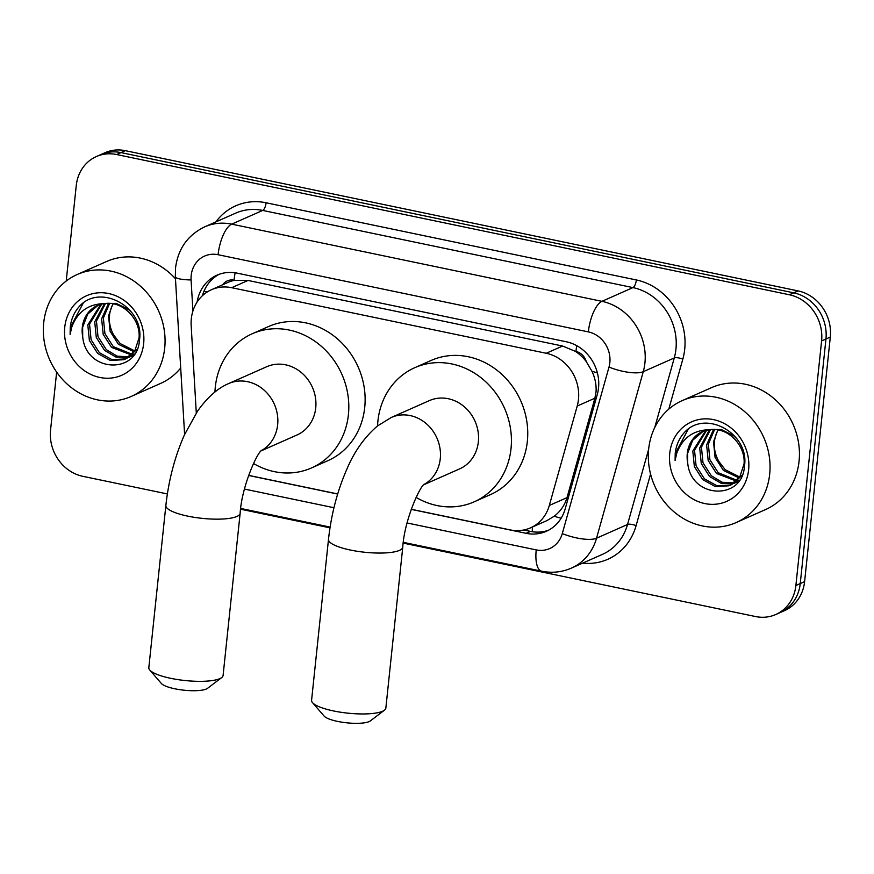 <?xml version="1.0" encoding="UTF-8"?>
<svg xmlns="http://www.w3.org/2000/svg" width="874" height="874" viewBox="0 0 874 874"><rect width="100%" height="100%" fill="white"/><g stroke="black" fill="none" stroke-linecap="round" stroke-linejoin="round"><path stroke-width="1.31" d="M411.228 509.269L510.219 529.906A40.007 35.801 -113.9 0 0 530.474 527.874L546.906 520.609L554.225 516.228C560.485 511.388 564.757 505.183 567.008 497.623L594.899 398.205L596.057 391.661C596.461 384.647 595.074 377.808 591.895 371.155L586.268 361.639A13.339 11.93 -113.9 0 0 575.955 351.468A40.007 15.022 -78.2 0 1 576.731 345.667M530.474 527.874A40.007 35.801 -113.9 0 0 549.32 505.456L577.211 406.039A40.007 35.801 -113.9 0 0 578.468 399.451A40.007 35.801 -113.9 0 0 546.228 353.271L231.676 287.699A40.007 35.801 -113.9 0 0 211.432 289.731A40.007 35.801 -113.9 0 0 191.166 325.565L196.3 413.02M575.955 351.468L575.311 351.337A40.007 35.801 66.1 0 1 586.268 361.639M211.432 289.731L227.753 282.499A40.007 35.801 66.1 0 1 234.702 280.325L234.068 280.193A13.339 11.93 -113.9 0 0 222.706 284.738M575.311 351.337L562.594 346.028L248.041 280.456L234.702 280.325M248.609 475.38L337.692 493.941M411.206 509.367L526.093 533.315A40.007 35.801 -113.9 0 0 546.348 531.283A40.007 35.801 -113.9 0 0 565.194 508.854L597.27 394.535A40.007 35.801 -113.9 0 0 598.526 387.947A40.007 35.801 -113.9 0 0 566.286 341.767L237.193 273.158A40.007 35.801 -113.9 0 0 216.938 275.19A40.007 35.801 -113.9 0 0 197.12 302.043M66.216 281.046L76.257 185.572A40.007 35.801 66.1 0 1 96.359 156.555A40.007 35.801 66.1 0 1 116.613 154.523L789.353 294.757A40.007 35.801 66.1 0 1 821.593 340.936L795.886 585.493A40.007 35.801 66.1 0 1 775.784 614.509A40.007 35.801 66.1 0 1 755.529 616.541L403.242 543.104M167.371 493.941L82.79 476.308A40.007 35.801 66.1 0 1 50.55 430.128L56.646 372.095M329.99 527.841L240.623 509.203M96.359 156.555L105.066 152.699A40.007 35.801 66.1 0 1 125.321 150.667L798.06 290.9A40.007 35.801 66.1 0 1 830.3 337.08L804.593 581.647L800.245 583.57A40.007 35.801 66.1 0 1 780.143 612.587A40.007 35.801 66.1 0 0 800.245 583.57L825.952 339.014L800.245 583.57L795.886 585.493M798.06 290.9L793.701 292.834A40.007 35.801 66.1 0 1 825.952 339.014A40.007 35.801 66.1 0 0 793.701 292.834L120.962 152.589L793.701 292.834L789.353 294.757M100.707 154.622A40.007 35.801 66.1 0 1 120.962 152.589A40.007 35.801 66.1 0 0 100.707 154.622M248.577 475.467L337.67 494.039M202.44 295.674A40.007 35.801 66.1 0 1 219.145 274.305M548.49 530.234A40.007 35.801 66.1 0 1 530.452 531.392L523.788 530.005M804.593 581.647A40.007 35.801 66.1 0 1 784.491 610.653L775.784 614.509M648.683 448.985A66.675 59.672 66.1 0 1 682.19 400.631A66.675 59.672 66.1 0 1 744.124 411.162A66.675 59.672 66.1 0 1 769.677 474.211A66.675 59.672 66.1 0 1 736.17 522.565A66.675 59.672 66.1 0 1 674.236 512.022A66.675 59.672 66.1 0 1 648.683 448.985M682.19 400.631L711.578 387.619A66.675 59.672 66.1 0 1 773.512 398.162A66.675 59.672 66.1 0 1 799.065 461.199A66.675 59.672 66.1 0 1 765.558 509.564L736.17 522.565M706.684 430.205L694.524 450.274L696.086 465.842L704.4 478.832L717.084 485.835L730.85 484.939M705.777 430.434L692.798 451.039L694.36 466.607L702.674 479.597L715.358 486.599L728.872 485.802L731.724 484.578L741.939 475.511M729.998 485.343L739.797 476.942L744.036 463.974C745.817 445.653 727.944 426.676 709.47 429.713L699.713 447.98L701.276 463.548L709.59 476.538L720.897 483.169L733.319 483.519M710.475 429.604L701.44 447.215L703.002 462.783L711.316 475.773L722.121 482.251L734.105 482.961M735.045 482.754L737.765 481.88M734.236 483.267L738.333 481.585M714.582 429.538L708.344 444.156L709.906 459.724L718.22 472.714L737.077 480.361M738.093 480.307L739.349 480.187M713.534 429.495L706.618 444.921L708.18 460.489L716.494 473.479L736.367 481.071M737.361 480.984L738.967 480.733M739.743 477.029L725.136 469.655L718.909 461.461A30.142 26.974 66.1 0 1 714.484 441.446A30.142 26.974 66.1 0 1 718.166 429.975M717.849 429.921L713.534 441.862L715.085 457.43L723.41 470.42L739.109 477.936M736.957 438.868L733.592 435.678L721.181 429.484L707.634 429.658M703.133 431.33L692.7 440.234L687.62 453.333L687.696 462.849C690.81 498.923 742.387 500.715 744.386 466.672C750.263 433.428 704.619 408.366 683.839 433.133C678.967 438.792 676.094 445.554 675.22 453.409L675.099 460.511L676.694 453.42C682.375 437.972 693.301 430.074 709.47 429.713A30.142 26.974 66.1 0 0 702.423 431.625A30.142 26.974 66.1 0 0 687.281 453.486A30.142 26.974 66.1 0 0 687.696 462.849M748.625 469.819A43.471 38.904 66.1 0 1 704.772 503.555A43.471 38.904 66.1 0 1 669.735 453.377A43.471 38.904 66.1 0 1 713.588 419.64A43.471 38.904 66.1 0 1 748.625 469.819M688.089 429.462L675.416 453.322L675.099 460.511M384.451 710.201L370.336 720.919A24.002 5.79 -174 0 1 337.572 721.4A24.002 5.79 -174 0 1 324.09 716.057L312.51 702.63A37.342 9.002 6 0 0 333.475 710.933A37.342 9.002 6 0 0 384.451 710.201A37.342 9.002 6 0 0 385.849 708.093L402.761 547.2A37.342 9.002 -174 0 1 350.387 550.041A37.342 9.002 -174 0 1 328.493 539.4L311.581 700.293A37.342 9.002 6 0 0 312.51 702.63M423.704 484.786L459.593 468.901A37.342 33.42 -113.9 0 0 478.351 441.818A37.342 33.42 -113.9 0 0 464.039 406.519A37.342 33.42 -113.9 0 0 429.353 400.62L391.268 417.477L377.459 425.988C364.567 437.098 354.418 451.388 347 468.857C337.408 490.685 331.235 514.196 328.493 539.4M377.568 425.9A73.35 65.637 66.1 0 1 377.929 420.886A73.35 65.637 66.1 0 1 414.779 367.692A73.35 65.637 66.1 0 1 482.907 379.283A73.35 65.637 66.1 0 1 511.017 448.635A73.35 65.637 66.1 0 1 474.167 501.829A73.35 65.637 66.1 0 1 416.079 497.361M414.779 367.692L431.101 360.459A73.35 65.637 66.1 0 1 499.229 372.062A73.35 65.637 66.1 0 1 527.339 441.403A73.35 65.637 66.1 0 1 490.489 494.597L474.167 501.829M221.69 677.579L207.575 688.308A24.002 5.79 -174 0 1 174.811 688.788A24.002 5.79 -174 0 1 161.329 683.446L149.749 670.019A37.342 9.002 6 0 0 170.725 678.322A37.342 9.002 6 0 0 221.69 677.579A37.342 9.002 6 0 0 223.088 675.482L240.142 513.3A37.342 9.002 -174 0 1 187.768 516.141A37.342 9.002 -174 0 1 165.863 505.5L148.82 667.681A37.342 9.002 6 0 0 149.749 670.019M261.086 450.886L296.963 435.001A37.342 33.42 -113.9 0 0 315.733 407.918A37.342 33.42 -113.9 0 0 301.421 372.619A37.342 33.42 -113.9 0 0 266.734 366.719L228.649 383.577C220.062 387.116 208.733 395.223 197.502 411.228L184.381 434.957C174.789 456.785 168.616 480.296 165.863 505.5M214.949 392A73.35 65.637 66.1 0 1 215.31 386.985A73.35 65.637 66.1 0 1 252.16 333.792A73.35 65.637 66.1 0 1 320.288 345.383A73.35 65.637 66.1 0 1 348.398 414.735A73.35 65.637 66.1 0 1 311.548 467.929A73.35 65.637 66.1 0 1 253.46 463.46M252.16 333.792L268.482 326.57A73.35 65.637 66.1 0 1 336.61 338.162A73.35 65.637 66.1 0 1 364.72 407.502A73.35 65.637 66.1 0 1 327.87 460.696L311.548 467.929M43.7 322.867A66.675 59.672 66.1 0 1 77.207 274.512A66.675 59.672 66.1 0 1 139.141 285.055A66.675 59.672 66.1 0 1 164.694 348.092A66.675 59.672 66.1 0 1 131.187 396.457A66.675 59.672 66.1 0 1 69.254 385.915A66.675 59.672 66.1 0 1 43.7 322.867M77.207 274.512L106.584 261.501A66.675 59.672 66.1 0 1 175.466 278.751M101.701 304.086L89.541 324.167L91.104 339.724L99.418 352.714L112.101 359.717L125.867 358.832M100.794 304.316L87.815 324.931L89.377 340.489L97.691 353.478L110.375 360.481L123.879 359.695L126.741 358.46L136.956 349.403M125.015 359.225L134.815 350.835L139.053 337.856C140.823 319.545 122.961 300.569 104.487 303.595L94.731 321.872L96.282 337.43L104.596 350.419L115.914 357.051L128.336 357.4M105.492 303.486L96.457 321.108L98.008 336.665L106.322 349.655L117.138 356.133L129.123 356.854M130.062 356.636L132.772 355.773M129.254 357.149L133.351 355.478M109.6 303.42L103.361 318.049L104.924 333.606L113.238 346.596L132.094 354.243M133.11 354.199L134.367 354.068M108.54 303.376L101.635 318.813L103.198 334.371L111.511 347.36L131.384 354.964M132.367 354.866L133.984 354.626M134.749 350.911L120.142 343.537L113.926 335.354A30.142 26.974 66.1 0 1 109.501 315.328A30.142 26.974 66.1 0 1 113.183 303.857M112.866 303.802L108.551 315.754L110.102 331.312L118.416 344.301L134.126 351.829M131.974 312.75L128.598 309.56L116.198 303.365L102.64 303.54M98.15 305.212L87.717 314.127L82.637 327.226L82.702 336.741C85.827 372.816 137.404 374.596 139.403 340.565C145.281 307.309 99.625 282.258 78.857 307.014C73.984 312.684 71.111 319.436 70.237 327.291L70.117 334.403L71.712 327.302C77.393 311.865 88.318 303.955 104.487 303.595A30.142 26.974 66.1 0 0 97.44 305.518A30.142 26.974 66.1 0 0 82.298 327.379A30.142 26.974 66.1 0 0 82.702 336.741M143.642 343.701A43.471 38.904 66.1 0 1 99.789 377.448A43.471 38.904 66.1 0 1 64.752 327.258A43.471 38.904 66.1 0 1 108.605 293.522A43.471 38.904 66.1 0 1 143.642 343.701M180.7 368.02A66.675 59.672 66.1 0 1 160.576 383.446L131.187 396.457M83.106 303.344L70.433 327.215L70.117 334.403M594.899 398.205L577.211 406.039M203.937 291.37A40.007 6.894 -3.4 0 0 207.324 291.916M532.321 531.731A40.007 15.022 -78.2 0 1 532.386 527.033M554.225 516.228A40.007 12.105 15.7 0 0 561.119 518.238M591.895 371.155A40.007 12.105 15.7 0 0 597.401 372.925M234.068 280.193A40.007 15.022 -78.2 0 1 235.117 272.786M562.594 346.028L546.228 353.271M567.008 497.623L549.32 505.456M248.041 280.456L231.676 287.699M407.109 522.98L536.221 549.899A26.668 23.871 -113.9 0 0 562.288 533.588L609.003 367.069A26.668 23.871 -113.9 0 0 609.844 362.677A26.668 23.871 -113.9 0 0 588.355 331.891L218.096 254.716A26.668 23.871 -113.9 0 0 191.198 275.408A26.668 23.871 -113.9 0 0 191.089 279.953L192.914 311.024M218.096 254.716A26.668 10.018 101.8 0 1 231.686 224.148L601.935 301.333A53.347 47.742 66.1 0 1 644.925 362.907A53.347 47.742 66.1 0 1 643.253 371.69L674.269 357.969A53.347 47.742 -113.9 0 0 675.941 349.174A53.347 47.742 -113.9 0 0 632.951 287.601L262.703 210.426A53.347 47.742 -113.9 0 0 235.696 213.136L204.68 226.858A53.347 47.742 66.1 0 1 231.686 224.148L262.703 210.426A6.664 2.502 -78.2 0 0 266.1 202.779L636.348 279.964A6.664 2.502 -78.2 0 1 632.951 287.601L601.935 301.333A26.668 10.018 101.8 0 0 588.355 331.891M204.68 226.858C187.779 235.106 178.067 248.751 175.554 267.805L175.346 276.697A26.668 4.589 -3.4 0 0 191.089 279.953M636.348 279.964A60.011 53.707 66.1 0 1 684.713 349.239A60.011 53.707 66.1 0 1 682.823 359.116L668.796 409.119M650.573 474.079L636.108 525.635A60.011 53.707 66.1 0 1 582.641 563.14M215.922 221.887A60.011 53.707 66.1 0 1 266.1 202.779M821.593 340.936L830.3 337.08M116.613 154.523L125.321 150.667M609.003 367.069A26.668 8.074 15.7 0 0 643.253 371.69L596.538 538.209L627.543 524.476L648.661 449.236M562.288 533.588A26.668 8.074 15.7 0 0 596.538 538.209A53.347 47.742 66.1 0 1 571.399 568.111L602.415 554.378A53.347 47.742 -113.9 0 0 627.543 524.476A6.664 2.021 -164.3 0 1 636.108 525.635M654.746 427.517L674.269 357.969A6.664 2.021 -164.3 0 1 682.823 359.116M244.491 489.079L333.955 507.728M536.221 549.899A26.668 10.018 101.8 0 0 541.662 571.192C551.942 573.268 561.862 572.241 571.399 568.111M530.452 531.392L526.093 533.315M423.901 484.567A37.342 33.42 -113.9 0 0 440.267 458.686A37.342 33.42 -113.9 0 0 410.179 415.576A37.342 33.42 -113.9 0 0 391.268 417.477M261.282 450.667A37.342 33.42 -113.9 0 0 277.648 424.786A37.342 33.42 -113.9 0 0 247.55 381.676A37.342 33.42 -113.9 0 0 228.649 383.577M240.721 508.46L330.11 527.088M403.34 542.35L541.662 571.192M175.346 276.697L184.6 434.465M736.902 482.284L738.257 481.683M402.761 547.2C404.345 520.347 419.804 486.348 424.371 484.087M240.142 513.3C241.727 486.447 257.185 452.448 261.752 450.186M131.919 356.166L133.274 355.565"/></g></svg>

